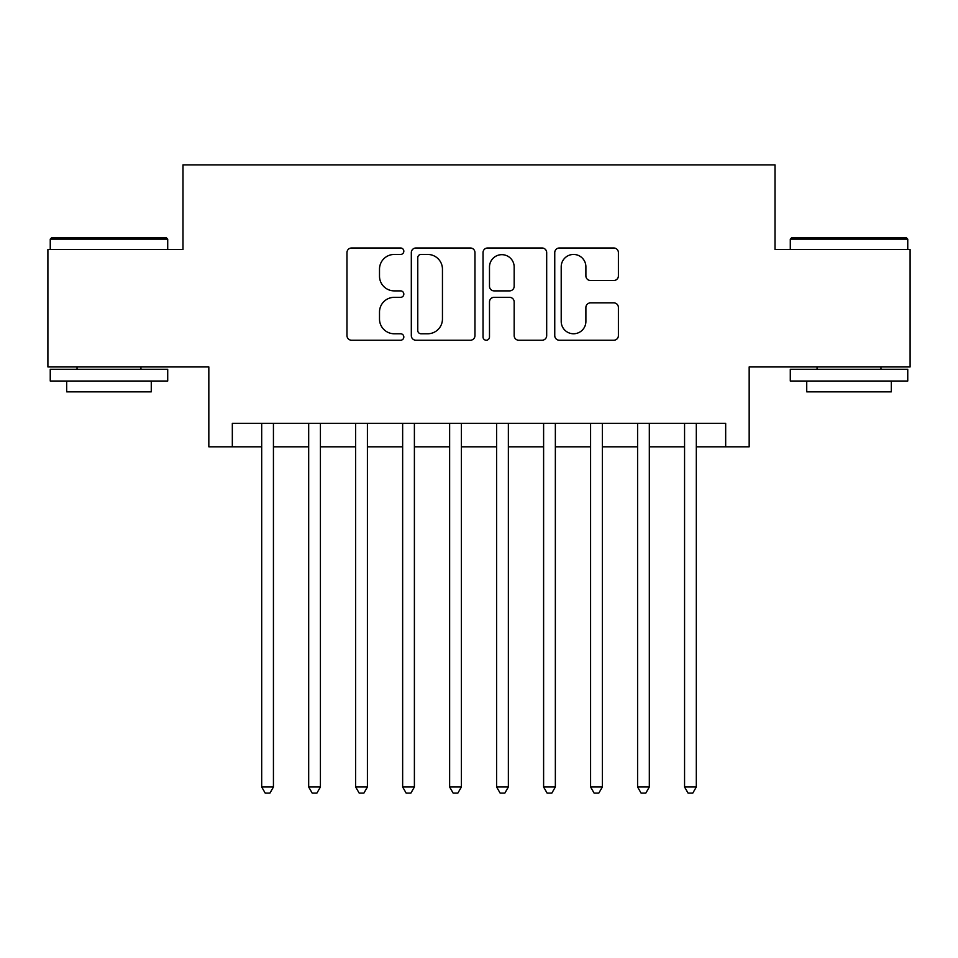<?xml version="1.0" encoding="UTF-8"?>
<svg xmlns="http://www.w3.org/2000/svg" width="958" height="958" viewBox="0 0 958 958"><rect width="100%" height="100%" fill="white"/><g stroke="black" fill="none" stroke-linecap="round" stroke-linejoin="round"><path stroke-width="1.44" d="M403.821 251.212A3.233 3.233 0 0 0 400.6 247.99L351.598 247.99A4.61 4.61 0 0 0 346.976 252.601L346.976 335.611A4.61 4.61 0 0 0 351.598 340.234L400.6 340.234A3.233 3.233 0 0 0 403.821 337A3.233 3.233 0 0 0 400.6 333.767L394.253 333.767A14.753 14.753 0 0 1 379.5 319.014L379.5 312.092A14.753 14.753 0 0 1 394.253 297.339L400.6 297.339A3.233 3.233 0 0 0 403.821 294.106A3.233 3.233 0 0 0 400.6 290.885L394.253 290.885A14.753 14.753 0 0 1 379.5 276.12L379.5 269.198A14.753 14.753 0 0 1 394.253 254.445L400.6 254.445A3.233 3.233 0 0 0 403.821 251.212M613.791 280.502A4.61 4.61 0 0 0 618.401 275.892L618.401 252.601A4.61 4.61 0 0 0 613.791 247.99L559.364 247.99A4.61 4.61 0 0 0 554.754 252.601L554.754 335.611A4.61 4.61 0 0 0 559.364 340.234L613.791 340.234A4.61 4.61 0 0 0 618.401 335.611L618.401 307.482A4.61 4.61 0 0 0 613.791 302.872L590.499 302.872A4.61 4.61 0 0 0 585.889 307.482L585.889 321.433A12.334 12.334 0 0 1 573.543 333.767A12.334 12.334 0 0 1 561.208 321.433L561.208 266.779A12.334 12.334 0 0 1 573.543 254.445A12.334 12.334 0 0 1 585.889 266.779L585.889 275.892A4.61 4.61 0 0 0 590.499 280.502L613.791 280.502M232.327 446.811L232.327 423.316L725.673 423.316L725.673 446.811L749.168 446.811L749.168 366.938L910.1 366.938L910.1 249.475L775.01 249.475L775.01 164.896L182.99 164.896L182.99 249.475L47.9 249.475L47.9 366.938L208.832 366.938L208.832 446.811L261.69 446.811M474.964 252.601A4.61 4.61 0 0 0 470.354 247.99L415.928 247.99A4.61 4.61 0 0 0 411.317 252.601L411.317 335.611A4.61 4.61 0 0 0 415.928 340.234L470.354 340.234A4.61 4.61 0 0 0 474.964 335.611L474.964 252.601M487.646 247.99L542.072 247.99A4.61 4.61 0 0 1 546.683 252.601L546.683 335.611A4.61 4.61 0 0 1 542.072 340.234L518.781 340.234A4.61 4.61 0 0 1 514.171 335.611L514.171 301.95A4.61 4.61 0 0 0 509.56 297.339L494.1 297.339A4.61 4.61 0 0 0 489.49 301.95L489.49 337A3.233 3.233 0 0 1 486.269 340.234A3.233 3.233 0 0 1 483.036 337L483.036 252.601A4.61 4.61 0 0 1 487.646 247.99M273.437 446.811L308.68 446.811M320.415 446.811L355.658 446.811M367.405 446.811L402.647 446.811M414.395 446.811L449.637 446.811M461.385 446.811L496.615 446.811M508.363 446.811L543.605 446.811M555.353 446.811L590.595 446.811M602.342 446.811L637.585 446.811M649.32 446.811L684.563 446.811M696.31 446.811L725.673 446.811M421.005 254.445A3.233 3.233 0 0 0 417.772 257.678L417.772 330.546A3.233 3.233 0 0 0 421.005 333.767L427.687 333.767A14.753 14.753 0 0 0 442.452 319.014L442.452 269.198A14.753 14.753 0 0 0 427.687 254.445L421.005 254.445M514.171 267.019A12.334 12.334 0 0 0 501.824 254.672A12.334 12.334 0 0 0 489.49 267.019L489.49 286.262A4.61 4.61 0 0 0 494.1 290.885L509.56 290.885A4.61 4.61 0 0 0 514.171 286.262L514.171 267.019M273.437 423.316L273.437 786.997L261.69 786.997L261.69 423.316M273.437 786.997L269.916 793.104L265.21 793.104L261.69 786.997M51.66 237.728L166.309 237.728L167.71 239.129L50.247 239.129L51.66 237.728M108.984 381.033L50.247 381.033L50.247 369.285L167.71 369.285L167.71 381.033L108.984 381.033M151.268 381.033L151.268 391.846L66.689 391.846L66.689 381.033M791.691 237.728L906.34 237.728L907.753 239.129L790.29 239.129L791.691 237.728M849.016 381.033L790.29 381.033L790.29 369.285L907.753 369.285L907.753 381.033L849.016 381.033M891.311 381.033L891.311 391.846L806.732 391.846L806.732 381.033M320.415 423.316L320.415 786.997L308.68 786.997L308.68 423.316M320.415 786.997L316.894 793.104L312.2 793.104L308.68 786.997M367.405 423.316L367.405 786.997L355.658 786.997L355.658 423.316M367.405 786.997L363.884 793.104L359.19 793.104L355.658 786.997M414.395 423.316L414.395 786.997L402.647 786.997L402.647 423.316M414.395 786.997L410.874 793.104L406.168 793.104L402.647 786.997M461.385 423.316L461.385 786.997L449.637 786.997L449.637 423.316M461.385 786.997L457.852 793.104L453.158 793.104L449.637 786.997M508.363 423.316L508.363 786.997L496.615 786.997L496.615 423.316M508.363 786.997L504.842 793.104L500.148 793.104L496.615 786.997M555.353 423.316L555.353 786.997L543.605 786.997L543.605 423.316M555.353 786.997L551.832 793.104L547.126 793.104L543.605 786.997M602.342 423.316L602.342 786.997L590.595 786.997L590.595 423.316M602.342 786.997L598.81 793.104L594.116 793.104L590.595 786.997M649.32 423.316L649.32 786.997L637.585 786.997L637.585 423.316M649.32 786.997L645.8 793.104L641.106 793.104L637.585 786.997M696.31 423.316L696.31 786.997L684.563 786.997L684.563 423.316M696.31 786.997L692.79 793.104L688.084 793.104L684.563 786.997M50.247 249.475L50.247 239.129M77.035 369.285L77.035 366.938M140.934 369.285L140.934 366.938M167.71 249.475L167.71 239.129M790.29 249.475L790.29 239.129M817.066 369.285L817.066 366.938M880.965 369.285L880.965 366.938M907.753 249.475L907.753 239.129"/></g></svg>
